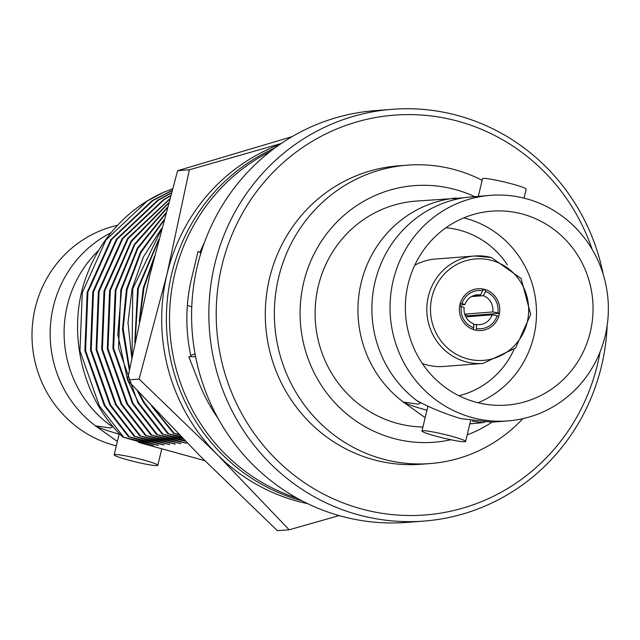 <?xml version="1.0" encoding="UTF-8"?>
<svg xmlns="http://www.w3.org/2000/svg" width="640" height="640" viewBox="0 0 640 640"><rect width="100%" height="100%" fill="white"/><g stroke="black" fill="none" stroke-linecap="round" stroke-linejoin="round"><path stroke-width="0.96" d="M301.984 500.8A187.04 180.448 -94.4 0 1 166.96 333.864A187.04 180.448 -94.4 0 1 274.664 148.136M297.128 498.176A187.04 180.448 -94.4 0 1 170.104 333.624A187.04 180.448 -94.4 0 1 270.272 151.472M218.056 418.36A169.088 163.128 -94.4 0 1 198.784 382.288A169.088 163.128 -94.4 0 1 198.128 380.576L188.816 356.712L191 356.64A169.088 163.128 -94.4 0 1 191.664 278.024L198.072 251.352L200.896 253.064M200.936 252.92L200.496 252.824M191.752 306.856L187.44 305.424M199.944 252.488A169.088 163.128 -94.4 0 1 204.44 242.512M211.792 406.08L210.624 406.76M188.816 356.712L195.616 356.72M195.096 353.984L190.72 355.36M484.448 289.352A20.952 20.208 85.6 0 0 477.952 288.768A20.952 20.208 85.6 0 0 459.424 307.824A20.952 20.208 85.6 0 0 474.704 329.952A20.952 20.208 85.6 0 0 481.192 330.536A20.952 20.208 85.6 0 0 499.72 311.472A20.952 20.208 85.6 0 0 484.448 289.352M491.32 257.512A53.872 51.968 85.6 0 0 474.632 256A53.872 51.968 85.6 0 0 426.984 305.024A53.872 51.968 85.6 0 0 466.256 361.904A53.872 51.968 85.6 0 0 482.952 363.416L443.688 366.456A53.872 51.968 -94.4 0 1 427 364.952A53.872 51.968 -94.4 0 1 422.328 363.48M414.728 265.28A53.872 51.968 -94.4 0 1 435.368 259.048L474.632 256L491.384 257.52L521.104 278.536L530.696 314.44L515.536 348.072L482.952 363.416M469.848 423.824L481.992 422.744A113.12 109.136 85.6 0 0 484.872 422.312M463.28 197.848L415.52 201.152A113.12 109.136 85.6 0 0 315.464 304.088A113.12 109.136 85.6 0 0 397.944 423.544A113.12 109.136 85.6 0 0 422.92 427.016M472.24 421.08A50.28 4.208 -166.5 0 0 481.704 422.768M472.888 417.744A113.12 109.136 85.6 0 0 507.944 420.912A113.12 109.136 85.6 0 0 608 317.984A113.12 109.136 85.6 0 0 525.52 198.52A113.12 109.136 85.6 0 0 490.464 195.344A113.12 109.136 85.6 0 0 390.408 298.28A113.12 109.136 85.6 0 0 472.888 417.744M507.944 420.912L492.032 422.144L460.952 418.664C444.072 413.488 429.616 407.584 417.576 400.952L417.288 400.976A113.12 109.136 -94.4 0 1 375.104 281.664A113.12 109.136 -94.4 0 1 466.16 197.408L490.464 195.344M478.312 196.288L482.536 178.696A22.448 1.88 13.5 0 1 510.248 183.48A22.448 1.88 13.5 0 1 526.184 189.176L524.032 198.136M437.904 436.672A22.448 1.88 -166.5 0 0 465.616 441.456A22.448 1.88 -166.5 0 0 449.68 435.76A22.448 1.88 -166.5 0 0 421.968 430.976A22.448 1.88 -166.5 0 0 437.904 436.672M521.832 213.888A97.264 93.832 85.6 0 0 491.688 211.16A97.264 93.832 85.6 0 0 405.664 299.664A97.264 93.832 85.6 0 0 476.576 402.376A97.264 93.832 85.6 0 0 506.712 405.104A97.264 93.832 85.6 0 0 592.744 316.6A97.264 93.832 85.6 0 0 521.832 213.888M463.776 217.88A97.264 93.832 -94.4 0 1 465.296 218.264A97.264 93.832 -94.4 0 1 536.28 306.072A97.264 93.832 -94.4 0 1 478.096 402.76M445.92 227.776A85.288 82.288 -94.4 0 1 459.368 230.112A85.288 82.288 -94.4 0 1 507.344 264.824M467.904 316.728A20.952 20.208 85.6 0 0 468.08 315.784L499.488 313.352A20.952 20.208 85.6 0 0 485.832 289.776L482.8 290.008M476.536 328.52L476.112 330.264A20.952 20.208 85.6 0 0 481.192 330.536A20.952 20.208 85.6 0 0 498.792 316.248L497.104 315.808A19.152 18.48 -94.4 0 1 476.536 328.52L476.416 324.528A14.96 14.432 85.6 0 0 479.632 324.656A14.96 14.432 85.6 0 0 492.072 314.856L497.104 315.808M473.728 327.784L473.608 323.792A14.96 14.432 -94.4 0 1 464.184 307.52L459.656 305.952A20.952 20.208 85.6 0 0 473.312 329.528L473.728 327.784A19.152 18.48 -94.4 0 1 461.344 306.392M459.84 305.008L464.88 304.616L462.04 303.496A19.152 18.48 -94.4 0 1 482.616 290.776L480.536 294.944A14.96 14.432 85.6 0 0 477.32 294.816A14.96 14.432 85.6 0 0 464.88 304.616M480.536 294.944L474.16 295.432M117.552 225.304A113.12 109.136 85.6 0 0 32 333.792A113.12 109.136 85.6 0 0 114.832 445.48A113.12 109.136 85.6 0 0 116.32 445.856M117.368 441.48L95.552 425.896A113.12 109.136 -94.4 0 1 111.08 232.72M98.784 250.256A113.12 109.136 85.6 0 0 109.496 424.816L112.984 426.36M130.104 460.52A22.448 1.88 13.5 0 1 114.168 454.824A22.448 1.88 13.5 0 1 141.88 459.6A22.448 1.88 13.5 0 1 157.816 465.296A22.448 1.88 13.5 0 1 130.104 460.52M592.112 249.28A200.512 193.44 85.6 0 0 456.336 120.776A200.512 193.44 85.6 0 0 221.912 265.664A200.512 193.44 85.6 0 0 363.048 509.352A200.512 193.44 85.6 0 0 600.064 351.968M607.192 325.256A206.496 199.216 -94.4 0 1 424.064 521.064A206.496 199.216 -94.4 0 1 360.08 515.272A206.496 199.216 -94.4 0 1 209.52 297.208A206.496 199.216 -94.4 0 1 392.176 109.304A206.496 199.216 -94.4 0 1 456.16 115.096A206.496 199.216 -94.4 0 1 603.272 274.576M392.176 109.304L374.896 110.648A206.496 199.216 85.6 0 0 192.248 298.544A206.496 199.216 85.6 0 0 342.808 516.608A206.496 199.216 85.6 0 0 406.792 522.4L424.064 521.064M172.44 188.824L163.712 192.248A149.632 144.36 85.6 0 0 87.128 274.36C65.992 328.176 80.744 397.28 122.84 437.096L153.56 445.824L138.616 442.408L204.696 460.624M474.528 196.576A128.688 124.152 85.6 0 0 454.192 189.248A128.688 124.152 85.6 0 0 303.744 282.232A128.688 124.152 85.6 0 0 394.32 438.624A128.688 124.152 85.6 0 0 450.928 439.744M467.192 434.904A128.688 124.152 85.6 0 0 492 422.152M482.152 180.312A149.632 144.36 85.6 0 0 453.568 169.368A149.632 144.36 85.6 0 0 407.2 165.176A149.632 144.36 85.6 0 0 274.848 301.336A149.632 144.36 85.6 0 0 383.952 459.352A149.632 144.36 85.6 0 0 430.32 463.552A149.632 144.36 85.6 0 0 522.8 418.688M407.2 165.176L398.136 165.88A149.632 144.36 85.6 0 0 265.776 302.032A149.632 144.36 85.6 0 0 374.88 460.056A149.632 144.36 85.6 0 0 421.248 464.248L430.32 463.552M279.848 144.432A187.04 180.448 85.6 0 0 167 274.208A187.04 180.448 85.6 0 0 216.896 454.208A187.04 180.448 85.6 0 0 307.672 503.656M339.12 515.6L289.16 529.784L277.408 530.696L199.624 455.544L127.368 379.968L149.72 275.552L177.608 170.696L189.352 169.784L281.176 143.528M127.368 379.968L139.112 379.064L167 274.208L189.352 169.784M177.608 170.696L292.072 136.656M289.16 529.784L216.896 454.208L139.112 379.064M178.656 434.232L173.32 433.184L179.336 434.928M180.896 436.536L167.712 433.624L182.096 437.76M183.168 438.856L162.104 434.056L184.824 440.552M185.472 441.208L156.496 434.488L186.512 443.272L150.888 434.928L180.904 443.704L145.28 435.36L175.288 444.144L139.672 435.792L169.68 444.576L134.064 436.224L164.072 445.008L128.448 436.664L158.464 445.44L122.84 437.096M163.712 192.248L147.232 201.032L105.912 240.056L82.272 292.704L79.968 350.968L99.408 405.968L123.544 437.04M157.744 444.992L158.464 445.44M171.92 190.672L152.84 200.6L111.52 239.616L87.88 292.272L85.576 350.536L105.016 405.536L129.152 436.608M163.352 444.56L164.072 445.008M171.24 193.104L158.448 200.168L117.128 239.184L93.488 291.832L91.192 350.096L110.624 405.104L134.76 436.176M168.96 444.128L169.68 444.576M170.432 195.992L164.056 199.728L122.736 238.752L99.104 291.4L96.8 349.664L116.232 404.664L140.368 435.736M174.568 443.688L175.288 444.144M169.48 199.408L128.28 238.408L104.712 290.968L102.408 349.232L121.84 404.232L145.976 435.304M180.184 443.256L180.904 443.704M168.368 203.44L131.496 241.464L110.32 290.528L108.016 348.792L127.448 403.8L151.584 434.872M185.792 442.824L186.512 443.272M167.056 208.224L134.672 244.808L115.928 290.096L113.624 348.36L133.056 403.368L157.192 434.432M165.496 213.936L137.784 248.528L121.536 289.664L117.808 334.64L127.464 379.456M127.872 380.52L138.664 402.928L162.808 434M163.624 220.88L140.808 252.768L127.144 289.232L123.16 328.688L129.56 368.616M138.824 392.336L144.272 402.496L168.416 433.568M161.312 229.592L132.752 288.792L132.064 355.984M153.608 408.088L174.024 433.136M158.272 241.224L138.36 288.36L135.248 340.4M153.616 259.624L143.968 287.928L140 318.016M172 190.4L152.136 200.656L110.816 239.672L87.184 292.32L84.88 350.592L104.312 405.592L128.448 436.664M171.328 192.776L157.744 200.216L116.424 239.24L92.792 291.888L90.488 350.152L109.92 405.16L134.064 436.224M170.536 195.608L163.352 199.784L122.04 238.8L98.4 291.456L96.096 349.72L115.528 404.72L139.672 435.792M169.608 198.952L127.648 238.368L104.008 291.024L101.704 349.288L121.136 404.288L145.28 435.36M168.512 202.904L131.096 241.064L109.616 290.584L107.312 348.848L126.752 403.856L150.888 434.928M167.232 207.576L134.28 244.376L115.224 290.152L112.92 348.416L132.36 403.416L156.496 434.488M165.704 213.16L137.4 248.04L120.832 289.72L118.528 347.984L137.968 402.984L162.104 434.056M163.88 219.936L140.44 252.2L126.44 289.28L122.48 329.472L129.28 370.056M137.32 390.72L143.576 402.552L167.712 433.624M161.632 228.384L143.32 257.088L132.048 288.848L128.008 322.872L131.728 357.688M151.352 405.696L173.32 433.184M158.712 239.536L137.656 288.416L134.792 342.584M154.376 256.552L143.272 287.976L139.232 321.584M152.136 445.432L152.856 445.88M109.496 424.816L112.912 426.64L110.568 428.016L95.552 425.896M95.264 425.92A50.28 4.208 -166.5 0 0 119.136 434.12M471.504 296.592L483.336 295.68L485.416 291.52A19.152 18.48 -94.4 0 1 497.8 312.904L492.768 311.952L464.696 314.128M483.336 295.68A14.96 14.432 -94.4 0 1 492.768 311.952M465.832 316.888L492.072 314.856M476.416 324.528L473.64 324.744M464.976 314.96L468.08 315.784M497.8 312.904L499.488 313.352M485.416 291.52L485.832 289.776M482.616 290.776L483.032 289.032A20.952 20.208 85.6 0 0 477.952 288.768A20.952 20.208 85.6 0 0 460.352 303.056L462.04 303.496M513.92 349.664A85.288 82.288 -94.4 0 1 458.928 395.736M421.968 430.976L427.816 406.616A22.448 1.88 13.5 0 1 428.608 406.328M456.12 198.008L452.224 198.488A113.12 109.136 85.6 0 0 361.168 282.744A113.12 109.136 85.6 0 0 403.352 402.056L425.168 417.64M403.064 402.08A50.28 4.208 -166.5 0 0 426.936 410.28M480.64 422.088L481.992 422.744M403.352 402.056L418.384 404.176L420.712 402.792L417.288 400.976M456.496 199.192L452.224 198.488M491.408 260.352A50.872 49.08 -94.4 0 1 527.216 322.184A50.872 49.08 -94.4 0 1 467.736 358.944A50.872 49.08 -94.4 0 1 431.928 297.112A50.872 49.08 -94.4 0 1 491.408 260.352M473.6 423.576L469.84 423.864M470.576 420.8L465.616 441.456M119.296 433.472L114.168 454.824M161.688 449.192L157.816 465.296"/></g></svg>
